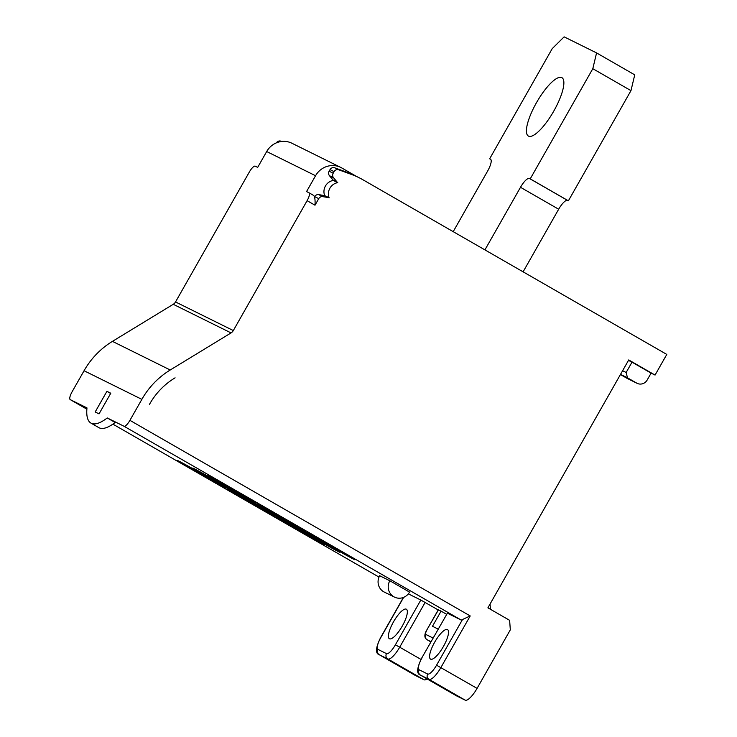 <?xml version="1.0" encoding="UTF-8"?>
<svg xmlns="http://www.w3.org/2000/svg" width="737" height="737" viewBox="0 0 737 737"><rect width="100%" height="100%" fill="white"/><g stroke="black" fill="none" stroke-linecap="round" stroke-linejoin="round"><path stroke-width="1.11" d="M484.928 249.889L520.497 187.29A11.884 3.39 119.9 0 1 529.406 178.465L530.216 178.87L592.806 68.698L596.574 52.917L564.127 36.85L552.243 48.614L489.654 158.787L490.778 159.432M489.654 158.787L490.464 159.192A11.884 3.39 119.9 0 1 490.52 159.22A11.884 3.39 119.9 0 1 487.645 171.021L453.2 231.658M561.769 77.588A33.662 9.599 -60.1 0 0 536.674 102.332A33.662 9.599 -60.1 0 0 528.365 136.041A33.662 9.599 -60.1 0 0 528.512 136.124A33.662 9.599 -60.1 0 0 553.616 111.379A33.662 9.599 -60.1 0 0 561.916 77.671A33.662 9.599 -60.1 0 0 561.769 77.588M596.574 52.917L634.741 74.861L630.973 90.633L568.393 200.814L567.582 200.409A11.884 3.39 -60.1 0 0 558.664 209.234L523.104 271.833M358.919 177.626A79.209 75.902 116.3 0 0 351.531 174.466L338.762 169.814A3.961 3.796 116.3 0 0 334.082 171.629L330.029 169.621A3.961 3.796 -63.7 0 1 334.709 167.806L347.477 172.458A79.209 75.902 -63.7 0 1 354.856 175.618L358.919 177.626A79.209 75.902 116.3 0 1 362.89 179.745L666.792 354.423L655.055 375.078L651.103 373.115L647.187 380.006A7.923 7.591 116.3 0 1 637.09 383.323L627.362 378.505A7.923 7.591 -63.7 0 1 626.966 378.293L620.434 374.534M329.126 197.802A3.961 3.796 -63.7 0 0 328.149 197.507L324.096 195.498A3.961 3.796 -63.7 0 1 325.072 195.802L329.126 197.802A11.092 10.631 -63.7 0 1 337.749 182.638A3.961 3.796 -63.7 0 1 336.993 181.938L332.931 179.929L329.448 175.682A3.961 3.796 -63.7 0 1 329.126 171.205L333.179 173.213A3.961 3.796 116.3 0 0 333.511 177.691L336.993 181.938M324.096 195.498L318.688 194.632A3.961 3.796 -63.7 0 0 314.681 196.622L314.487 196.963M330.029 169.621L329.126 171.205M337.749 182.638L333.686 180.629A3.961 3.796 -63.7 0 1 332.931 179.929M530.216 178.87L568.393 200.814M592.806 68.698L630.973 90.633M353.88 559.3A27.72 0.47 -150.4 0 0 354.948 559.752A27.72 0.47 -150.4 0 0 334.543 547.628A27.72 0.47 -150.4 0 0 307.808 532.814A27.72 0.47 -150.4 0 0 306.739 532.363A27.72 0.47 -150.4 0 0 327.136 544.486A27.72 0.47 -150.4 0 0 353.88 559.3M421.813 657.892L447.387 613.202L421.813 657.892C416.82 668.1 416.35 673.83 420.403 675.092A15.845 4.514 -60.1 0 0 420.477 675.129L428.989 679.339A15.845 4.514 -60.1 0 0 440.873 667.584L470.206 615.939L462.514 619.504A7.923 2.257 119.9 0 1 460.975 619.928L447.387 613.202M438.174 629.094L432.481 626.275L441.085 611.13L446.585 614.289M441.085 611.13L438.303 609.757L426.566 630.411L438.451 609.821M403.646 597.348L380.799 637.579A11.884 3.39 -60.1 0 0 377.97 649.408L386.492 653.627A11.884 3.39 -60.1 0 0 395.401 644.801L420.827 600.047L438.193 609.941M420.827 600.047L408.344 593.865M460.975 619.928L123.982 426.235L107.252 417.953L115.156 422.485A71.95 20.516 -60.1 0 1 98.822 427.626L90.927 423.084A71.95 20.516 -60.1 0 1 86.975 407.911L70.245 399.629L86.865 409.173L70.208 399.601A7.923 2.257 -60.1 0 0 70.245 399.629M304.519 530.926A27.72 0.47 -150.4 0 0 305.579 531.377A27.72 0.47 -150.4 0 0 285.182 519.253A27.72 0.47 -150.4 0 0 258.438 504.44A27.72 0.47 -150.4 0 0 257.379 503.988A27.72 0.47 -150.4 0 0 277.775 516.112A27.72 0.47 -150.4 0 0 304.519 530.926M255.149 502.551A27.72 0.47 -150.4 0 0 256.218 503.002A27.72 0.47 -150.4 0 0 235.822 490.879A27.72 0.47 -150.4 0 0 209.078 476.074A27.72 0.47 -150.4 0 0 208.009 475.614A27.72 0.47 -150.4 0 0 228.415 487.737A27.72 0.47 -150.4 0 0 255.149 502.551M224.73 487.489A27.72 0.47 -150.4 0 0 225.798 487.94A27.72 0.47 -150.4 0 0 205.402 475.816A27.72 0.47 -150.4 0 0 178.658 461.012A27.72 0.47 -150.4 0 0 177.589 460.561A27.72 0.47 -150.4 0 0 197.995 472.684A27.72 0.47 -150.4 0 0 224.73 487.489M323.46 544.238A27.72 0.47 -150.4 0 0 324.529 544.689A27.72 0.47 -150.4 0 0 304.132 532.565A27.72 0.47 -150.4 0 0 277.388 517.752A27.72 0.47 -150.4 0 0 276.32 517.3A27.72 0.47 -150.4 0 0 296.725 529.424A27.72 0.47 -150.4 0 0 323.46 544.238M239.94 495.024A27.72 0.47 -150.4 0 0 241.008 495.476A27.72 0.47 -150.4 0 0 220.612 483.352A27.72 0.47 -150.4 0 0 193.868 468.539A27.72 0.47 -150.4 0 0 192.799 468.087A27.72 0.47 -150.4 0 0 213.205 480.211A27.72 0.47 -150.4 0 0 239.94 495.024M289.309 523.39A27.72 0.47 -150.4 0 0 290.378 523.85A27.72 0.47 -150.4 0 0 269.972 511.727A27.72 0.47 -150.4 0 0 243.228 496.913A27.72 0.47 -150.4 0 0 242.169 496.462A27.72 0.47 -150.4 0 0 262.565 508.585A27.72 0.47 -150.4 0 0 289.309 523.39M338.67 551.764A27.72 0.47 -150.4 0 0 339.739 552.216A27.72 0.47 -150.4 0 0 319.333 540.092A27.72 0.47 -150.4 0 0 292.598 525.288A27.72 0.47 -150.4 0 0 291.53 524.836A27.72 0.47 -150.4 0 0 311.926 536.96A27.72 0.47 -150.4 0 0 338.67 551.764M274.1 515.863A27.72 0.47 -150.4 0 0 275.168 516.315A27.72 0.47 -150.4 0 0 254.762 504.191A27.72 0.47 -150.4 0 0 228.028 489.386A27.72 0.47 -150.4 0 0 226.959 488.926A27.72 0.47 -150.4 0 0 247.356 501.049A27.72 0.47 -150.4 0 0 274.1 515.863M394.415 597.081A11.884 11.387 -63.7 0 0 409.56 592.106L389.818 580.756L379.675 575.735A11.884 11.387 -63.7 0 0 384.272 592.06L394.415 597.081A11.884 11.387 -63.7 0 1 389.818 580.756M655.055 375.078L628.725 359.942L487.903 607.841L509.626 620.324L510.317 629.859L477.069 688.386A15.845 4.514 119.9 0 1 465.194 700.15L456.673 695.931A15.845 4.514 119.9 0 1 456.608 695.894A15.845 4.514 119.9 0 1 456.535 695.857M389.468 638.776A17.025 4.855 -60.1 0 0 402.162 626.266A17.025 4.855 -60.1 0 0 406.363 609.213A17.025 4.855 -60.1 0 0 406.29 609.167A17.025 4.855 -60.1 0 0 393.595 621.687A17.025 4.855 -60.1 0 0 389.394 638.739A17.025 4.855 -60.1 0 0 389.468 638.776M430.638 659.164A17.025 4.855 -60.1 0 0 443.333 646.644A17.025 4.855 -60.1 0 0 447.534 629.591A17.025 4.855 -60.1 0 0 447.451 629.555A17.025 4.855 -60.1 0 0 434.756 642.065A17.025 4.855 -60.1 0 0 430.555 659.118A17.025 4.855 -60.1 0 0 430.638 659.164M427.092 678.934A15.845 4.514 119.9 0 1 424.024 679.772L415.511 675.553A15.845 4.514 119.9 0 1 415.438 675.516A15.845 4.514 119.9 0 1 415.373 675.47M490.446 609.296L490.059 604.036M334.082 171.629L333.179 173.213M123.982 426.235A7.923 2.257 -60.1 0 0 129.924 420.348L141.854 399.353A79.209 75.902 116.3 0 1 170.229 369.992L231.05 332.912L173.25 304.298A6.338 6.071 116.3 0 0 175.526 301.949L249.318 172.053A7.923 2.257 -60.1 0 1 255.251 166.166L257.683 167.373L266.683 151.536A19.798 18.978 -63.7 0 1 291.926 143.245L340.798 167.446A19.798 18.978 116.3 0 0 315.556 175.728L306.555 191.574L308.987 192.772A7.923 2.257 -60.1 0 1 309.024 192.79A7.923 2.257 -60.1 0 1 307.108 200.667L233.316 330.563A6.338 6.071 -63.7 0 1 231.05 332.912M328.149 197.507L322.742 196.641A3.961 3.796 116.3 0 0 318.743 198.631L315.003 205.208C315.307 199.902 314.837 196.641 313.603 195.425L309.061 192.818M70.208 399.601A7.923 2.257 -60.1 0 1 72.125 391.734L84.055 370.739A79.209 75.902 -63.7 0 1 112.439 341.369L173.25 304.298M276.375 142.858A3.961 3.796 -63.7 0 1 280.963 141.191L281.709 141.467M309.024 192.79L313.603 195.425M90.927 423.084A71.95 20.516 -60.1 0 0 107.252 417.953M95.184 411.974L99.044 413.881L110.78 393.226L106.92 391.319L95.184 411.974M106.92 391.319L110.642 393.457M356.468 176.41L341.793 167.972A19.798 18.978 116.3 0 0 340.798 167.446M324.685 195.646A11.092 10.631 -63.7 0 1 333.4 180.408M651.103 373.115L632.014 362.153L626.146 372.48L627.482 377.814L636.694 383.111A7.923 7.591 116.3 0 0 637.09 383.323M628.468 360.393L632.014 362.153M622.608 370.72L626.146 372.48M620.536 374.368L627.482 377.814M149.537 404.263L149.749 403.885A69.702 66.8 -63.7 0 1 174.724 378.053L175.084 377.832M520.497 187.29L558.664 209.234M529.406 178.465L567.582 200.409M379.011 577.099L112.89 424.134L379.011 577.089M456.673 695.931L420.477 675.129A3.961 3.796 116.3 0 1 419.141 669.795L427.653 674.005A11.884 3.39 -60.1 0 0 436.562 665.189L462.514 619.504M420.265 675A15.845 4.514 -60.1 0 0 420.403 675.092L456.608 695.894M421.96 657.957A11.884 3.39 -60.1 0 0 419.141 669.795M433.089 638.049L425.774 634.419A3.961 1.133 119.9 0 1 426.714 630.476M420.984 659.422L399.703 647.197L425.129 602.442M431.016 641.687L427.11 639.753A3.961 3.796 -63.7 0 1 425.774 634.419M430.878 641.927L427.11 639.753A7.923 2.257 119.9 0 1 427.073 639.734L430.878 641.927M477.069 688.386L436.562 665.189M129.924 420.348L470.206 615.939M315.003 205.208L307.108 200.667M329.448 175.682L333.511 177.691M318.743 198.631L314.681 196.622M281.552 141.486L280.963 141.191M338.762 169.814L334.709 167.806M347.477 172.458L351.531 174.466M233.316 330.563L175.526 301.949M266.683 151.536L315.556 175.728M112.439 341.369L170.229 369.992M84.055 370.739L141.854 399.353M427.653 674.005A3.961 3.796 116.3 0 0 428.989 679.339L465.194 700.15M380.799 637.579L380.642 637.514C375.649 647.722 375.179 653.452 379.242 654.705A15.845 4.514 -60.1 0 0 379.306 654.742L387.828 658.961A15.845 4.514 -60.1 0 0 399.703 647.197L395.401 644.801M379.094 654.613A15.845 4.514 -60.1 0 0 379.242 654.705L415.438 675.516M377.97 649.408A3.961 3.796 116.3 0 0 379.306 654.742L415.511 675.553M386.492 653.627A3.961 3.796 116.3 0 0 387.828 658.961L424.024 679.772M322.742 196.641L318.688 194.632M636.694 383.111L626.966 378.293M426.566 630.411C425.295 632.549 423.259 637.487 427.073 639.734M403.406 597.449L380.642 637.514"/></g></svg>
